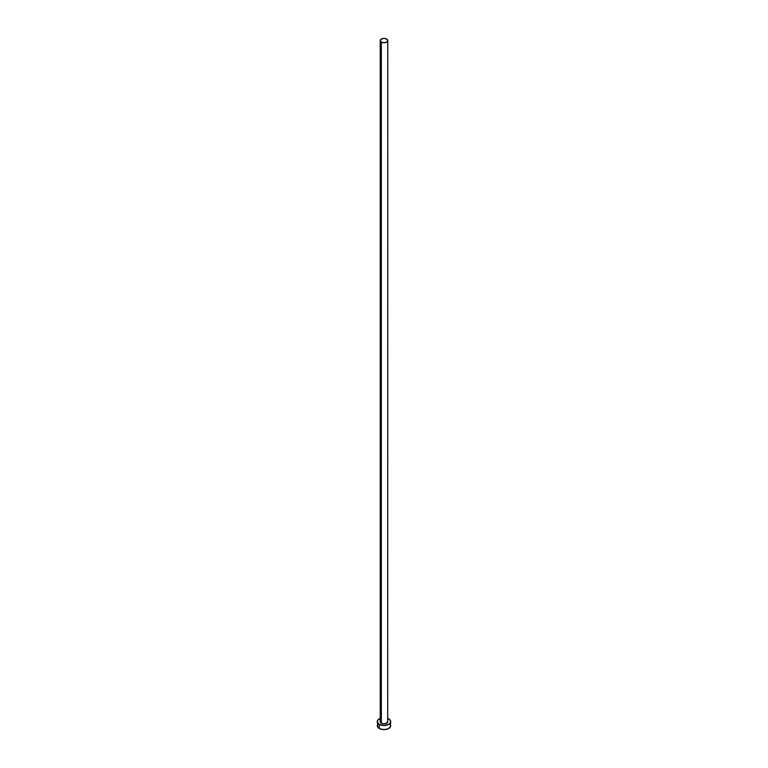 <?xml version="1.0" encoding="UTF-8"?>
<svg xmlns="http://www.w3.org/2000/svg" width="768" height="768" viewBox="0 0 768 768"><rect width="100%" height="100%" fill="white"/><g stroke="black" fill="none" stroke-linecap="round" stroke-linejoin="round"><path stroke-width="1.15" d="M380.227 40.579L381.331 42.125L384 42.758L386.669 42.125L387.773 40.579L386.669 39.043L384 38.4L381.331 39.043L380.227 40.579L380.227 721.613A3.773 2.179 0 0 0 381.331 723.158L381.331 42.125A3.773 2.179 180 0 1 380.227 40.579A3.773 2.179 180 0 1 382.55 38.563A3.773 2.179 180 0 1 386.669 39.043A3.773 2.179 180 0 1 387.773 40.579A3.773 2.179 180 0 1 385.45 42.595A3.773 2.179 180 0 1 381.331 42.125L381.331 723.158A3.773 2.179 0 0 0 385.45 723.629A3.773 2.179 0 0 0 387.773 721.613L386.102 723.427L383.261 723.754L380.861 722.822L380.294 721.19M387.773 718.406A6.71 3.878 180 0 1 388.742 718.877A6.71 3.878 180 0 1 390.71 721.613A6.71 3.878 180 0 1 386.573 725.194A6.71 3.878 180 0 1 379.258 724.358L379.258 728.467A6.71 3.878 0 0 0 386.573 729.302A6.71 3.878 0 0 0 390.71 725.722L390.202 724.243M377.798 724.243L377.29 725.722A6.71 3.878 0 0 0 379.258 728.467L379.258 724.358A6.71 3.878 180 0 1 377.29 721.613A6.71 3.878 180 0 1 380.227 718.406M380.275 718.387L377.798 720.134L377.414 722.371L379.258 724.358L384 725.491L388.742 724.358L390.586 722.371L390.202 720.134L387.725 718.387M387.706 721.19L387.773 40.579M377.29 721.613L377.798 727.21L380.275 728.947L384 729.6L387.725 728.947L390.202 727.21L390.71 721.613"/></g></svg>
